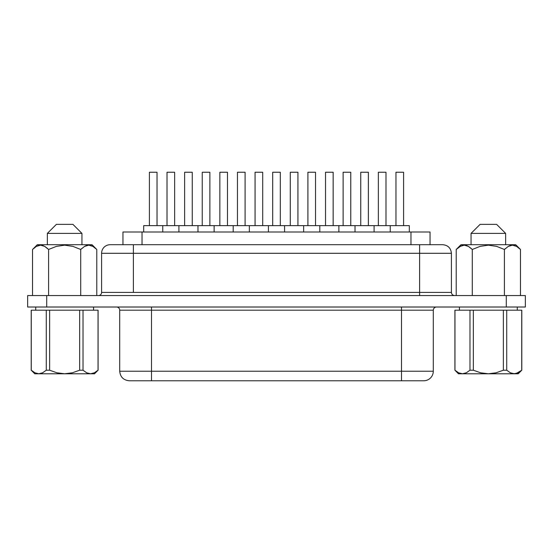 <?xml version="1.0" encoding="UTF-8"?>
<svg xmlns="http://www.w3.org/2000/svg" width="553" height="553" viewBox="0 0 553 553"><rect width="100%" height="100%" fill="white"/><g stroke="black" fill="none" stroke-linecap="round" stroke-linejoin="round"><path stroke-width="0.83" d="M460.511 373.524L458.637 372.812L454.96 370.213L454.905 310.198L454.905 370.213L454.905 310.198L469.974 310.198L469.974 370.213L466.324 372.798L462.467 373.78L488.347 373.78L480.661 372.805L473.333 370.213L469.974 370.213L473.333 370.213L473.333 310.198L454.96 310.198L454.96 370.213L458.617 372.798M471.052 244.709L471.052 233.394L480.08 224.366L471.052 233.394L505.642 233.394L505.642 244.709L505.642 233.394L496.615 224.366L505.642 233.394L471.052 233.394L471.052 244.709M81.948 244.709L81.948 233.394L47.358 233.394L47.358 244.709L47.358 233.394L81.948 233.394L72.92 224.366L56.385 224.366L47.358 233.394L56.385 224.366L72.92 224.366L81.948 233.394L81.948 244.709M460.898 245.974L456.218 249.479L460.988 244.709L515.707 244.709L520.47 249.479L516.55 246.362L512.41 245.173L508.276 246.396L504.412 249.479L496.622 246.375L488.354 245.173L480.08 246.375L472.283 249.479L472.283 280.212L472.283 249.479L468.363 246.362L464.223 245.173L460.089 246.396L464.223 245.173L466.31 245.477L468.363 246.362L472.283 249.479L472.283 295.572L472.283 249.479L480.08 246.375L488.354 245.173L496.622 246.375L504.412 249.479L504.412 295.572L504.412 249.479L508.276 246.396L512.41 245.173L516.55 246.362L520.47 249.479L520.47 295.572L520.47 249.479L515.707 244.709L460.988 244.709L456.218 249.479L456.218 295.572L456.218 249.479L460.089 246.396M457.061 248.67L456.218 249.479M463.165 245.262L462.184 245.484M465.025 245.221L464.333 245.173M467.278 245.829L466.497 245.532M471.26 248.504L468.543 246.472M505.283 248.643L504.536 249.348M509.341 245.857L508.38 246.334M511.601 245.228L510.384 245.477M515.679 245.919L514.573 245.497M92.883 246.382L96.782 249.479L92.856 246.362L96.782 249.479L92.012 244.709L37.293 244.709L32.53 249.479L36.394 246.396L40.528 245.173L44.669 246.362L48.588 249.479L56.385 246.375L64.66 245.173L72.927 246.375L80.717 249.479L84.581 246.396L86.614 245.497L88.715 245.173L92.856 246.362L88.715 245.173L84.581 246.396L80.717 249.479L72.927 246.375L64.66 245.173L56.385 246.375L48.588 249.479L44.669 246.362L40.528 245.173L36.394 246.396L32.53 249.479L32.53 295.572L32.53 249.479L37.293 244.709L92.012 244.709M459.419 307.019L459.419 310.198L459.419 307.019M517.276 310.198L517.276 307.019L517.276 310.198M35.724 307.019L35.724 310.198L35.724 307.019M93.581 310.198L93.581 307.019L93.581 310.198M385.987 225.638L385.987 172.232L378.356 172.232L378.356 225.638L378.356 172.232L385.987 172.232L385.987 225.638M390.245 225.638L284.574 225.638L284.574 231.997L284.574 225.638L143.683 225.638L143.683 231.997L143.683 225.638L162.755 225.638L162.755 231.997L162.755 225.638L178.902 225.638L178.902 231.997L178.902 225.638L197.981 225.638L197.981 231.997L197.981 225.638L214.129 225.638L214.129 231.997L214.129 225.638L233.2 225.638L233.2 231.997L233.2 225.638L249.355 225.638L249.355 231.997L249.355 225.638L268.426 225.638L268.426 231.997L268.426 225.638L303.645 225.638L303.645 231.997L303.645 225.638L319.8 225.638L319.8 231.997L319.8 225.638L338.871 225.638L338.871 231.997L338.871 225.638L355.019 225.638L355.019 231.997L355.019 225.638L374.098 225.638L374.098 231.997L374.098 225.638L390.245 225.638L390.245 231.997L390.245 225.638L409.317 225.638L390.245 225.638M350.761 225.638L350.761 172.232L343.13 172.232L343.13 225.638L343.13 172.232L350.761 172.232L350.761 225.638M315.535 225.638L315.535 172.232L307.91 172.232L307.91 225.638L307.91 172.232L315.535 172.232L315.535 225.638M174.644 225.638L174.644 172.232L167.013 172.232L167.013 225.638L167.013 172.232L174.644 172.232L174.644 225.638M209.87 225.638L209.87 172.232L202.239 172.232L202.239 225.638L202.239 172.232L209.87 172.232L209.87 225.638M245.09 225.638L245.09 172.232L237.465 172.232L237.465 225.638L237.465 172.232L245.09 172.232L245.09 225.638M403.593 225.638L403.593 172.232L395.969 172.232L395.969 225.638L395.969 172.232L403.593 172.232L403.593 225.638M409.317 231.997L409.317 225.638L409.317 231.997M368.374 225.638L368.374 172.232L360.743 172.232L360.743 225.638L360.743 172.232L368.374 172.232L368.374 225.638M333.148 225.638L333.148 172.232L325.517 172.232L325.517 225.638L325.517 172.232L333.148 172.232L333.148 225.638M297.929 225.638L297.929 172.232L290.297 172.232L290.297 225.638L290.297 172.232L297.929 172.232L297.929 225.638M157.031 225.638L157.031 172.232L149.407 172.232L149.407 225.638L149.407 172.232L157.031 172.232L157.031 225.638M192.257 225.638L192.257 172.232L184.626 172.232L184.626 225.638L184.626 172.232L192.257 172.232L192.257 225.638M227.483 225.638L227.483 172.232L219.852 172.232L219.852 225.638L219.852 172.232L227.483 172.232L227.483 225.638M280.316 225.638L280.316 172.232L272.684 172.232L272.684 225.638L272.684 172.232L280.316 172.232L280.316 225.638M262.703 225.638L262.703 172.232L255.071 172.232L255.071 225.638L255.071 172.232L262.703 172.232L262.703 225.638M122.953 244.709L122.953 231.997L142.031 231.997L142.031 244.709L142.031 231.997L430.047 231.997L430.047 244.709L430.047 231.997L122.973 231.997M451.407 253.295L419.616 253.295L451.407 253.295L451.407 292.392L451.407 253.295C450.882 248.097 448.02 245.235 442.822 244.709L110.178 244.709A8.585 8.585 0 0 0 101.593 253.295L101.593 292.392A3.18 3.18 0 0 1 98.413 295.572A3.18 3.18 0 0 0 101.593 292.392L133.384 292.392L133.384 253.295L101.593 253.295A8.585 8.585 0 0 1 110.178 244.709L442.469 244.709M119.711 371.236C120.291 377.015 123.471 380.188 129.25 380.768L423.75 380.768A9.539 9.539 0 0 0 433.289 371.236L433.289 310.198L401.499 310.198L401.499 371.236L119.711 371.236L151.501 371.236L151.501 307.019L151.501 310.198L119.711 310.198A3.18 3.18 0 0 0 116.531 307.019A3.18 3.18 0 0 1 119.711 310.198L119.711 371.236L119.711 310.198L401.499 310.198L401.499 371.236L433.289 371.236A9.539 9.539 0 0 1 423.75 380.768L129.589 380.768M42.629 372.798L46.279 370.213L42.629 372.798L40.728 373.524L38.772 373.78L34.922 372.798L38.772 373.78L34.77 373.78L90.533 373.78L86.703 372.812L90.533 373.78L86.703 372.812L83.026 370.213L83.026 310.198L79.667 310.198L79.667 370.213L83.026 370.213L83.026 310.198L98.04 310.198L98.04 370.213L98.095 310.198L98.095 370.213L94.363 372.812L90.533 373.78L86.676 372.798L83.026 370.213L79.667 370.213L72.332 372.805L64.653 373.78L56.966 372.805L49.639 370.213L46.279 370.213L42.602 372.812L38.772 373.78L94.535 373.78L98.095 370.213L98.095 310.198L31.21 310.198L31.21 370.213L34.77 373.78L31.715 370.614M31.265 310.198L31.265 370.213L34.922 372.798L31.265 370.213L31.265 310.198L46.279 310.198L46.279 370.213L49.639 370.213L49.639 310.198L46.279 310.198L46.279 370.213L42.602 372.812L38.772 373.78L35.807 373.192M516.177 373.524L514.228 373.78L518.23 373.78L521.79 370.213L516.177 373.524M454.905 370.213L458.465 373.78L514.228 373.78L510.398 372.812L506.721 370.213L503.361 370.213L496.027 372.805L488.347 373.78L514.228 373.78L510.398 372.812L506.721 370.213L510.371 372.798L512.272 373.524L518.23 373.78L521.79 370.213L521.79 310.198L521.79 370.213M521.285 370.614L518.078 372.798L514.228 373.78L517.2 373.192M458.465 373.78L462.467 373.78L466.297 372.812L469.974 370.213L466.324 372.798L462.467 373.78L466.31 372.805M469.974 370.213L469.974 310.198L473.333 310.198L473.333 370.213L480.661 372.805L488.347 373.78L496.027 372.805L503.361 370.213L503.361 310.198L473.333 310.198L521.735 310.198L506.721 310.198L506.721 370.213L506.721 310.198L503.361 310.198L503.361 370.213L506.721 370.213L510.384 372.805M92.614 373.489L93.153 373.323M94.369 372.805L98.095 370.213M46.722 307.019L525.35 307.019L525.35 295.572L506.278 295.572L525.35 295.572L525.35 307.019L46.722 307.019L46.722 295.572L506.278 295.572L506.278 307.019L506.278 295.572L27.65 295.572L46.722 295.572L46.722 307.019L27.65 307.019L46.722 307.019M27.65 295.572L27.65 307.019L27.65 295.572M433.289 371.236L401.499 371.236L401.499 380.768L401.499 371.236L151.501 371.236L151.501 380.768L151.501 310.198L401.499 310.198L401.499 307.019L401.499 310.198L433.282 310.198C433.49 308.277 434.547 307.219 436.469 307.019M101.593 292.392L133.384 292.392L133.384 253.295L419.616 253.295L419.616 292.392L451.407 292.392C451.607 294.314 452.665 295.371 454.587 295.572M101.593 253.295L133.384 253.295L133.384 244.709L133.384 253.295L419.616 253.295L419.616 244.709L419.616 292.392L133.384 292.392L451.407 292.392M419.616 295.572L419.616 292.392L419.616 295.572M410.969 231.997L410.969 244.709L410.969 231.997M96.782 249.479L96.782 295.572L96.782 249.479L92.883 246.375M84.72 246.32L86.427 245.56M36.422 246.382L38.392 245.511M40.611 245.173L42.878 245.56M44.724 246.396L48.588 249.479L48.588 295.572L48.588 249.479M80.717 295.572L80.717 249.479L80.717 295.572M460.117 246.382L462.087 245.511M464.306 245.173L466.573 245.56M468.419 246.396L472.283 249.479M508.414 246.32L510.122 245.56M516.578 246.382L520.47 249.479L515.707 244.709M36.989 246.078L36.422 246.375M33.159 248.864L32.53 249.479M39.47 245.262L38.489 245.484M41.281 245.214L40.659 245.173M43.59 245.829L42.837 245.546M47.613 248.546L44.848 246.472M81.588 248.643L80.849 249.348M87.906 245.228L86.524 245.525M85.646 245.857L84.685 246.334M91.985 245.919L90.816 245.484M98.04 370.213L94.363 372.812L90.533 373.78L94.535 373.78M49.639 310.198L49.639 370.213L56.966 372.805L64.653 373.78L72.332 372.805L79.667 370.213L79.667 310.198L49.639 310.198M496.615 224.366L480.08 224.366L496.615 224.366M454.96 370.213L458.637 372.812L462.467 373.78L460.538 373.531M521.735 310.198L521.735 370.213"/></g></svg>
